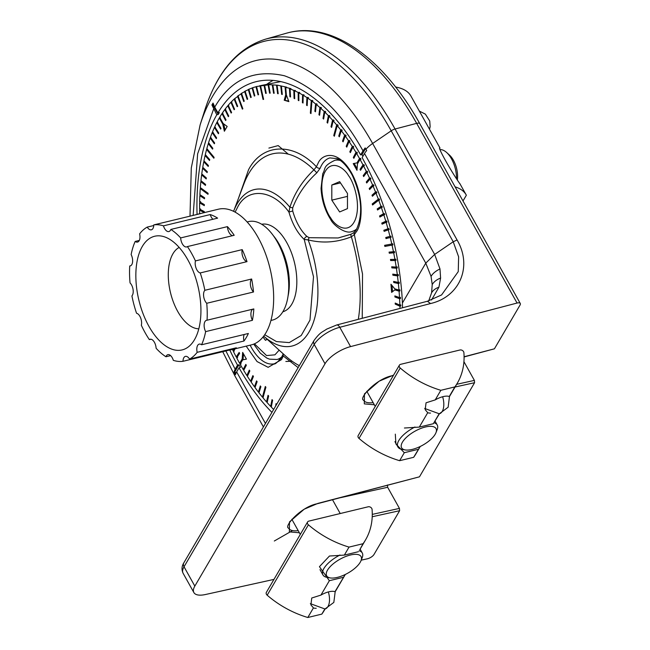 <?xml version="1.0" encoding="UTF-8"?>
<svg xmlns="http://www.w3.org/2000/svg" width="650" height="650" viewBox="0 0 650 650"><rect width="100%" height="100%" fill="white"/><g stroke="black" fill="none" stroke-linecap="round" stroke-linejoin="round"><path stroke-width="0.97" d="M372.214 516.75L399.628 510.705L374.018 554.45A5.631 2.283 -29.2 0 1 367.469 558.781A5.631 2.283 -29.2 0 1 367.307 558.813L361.221 560.154M197.048 214.451A184.933 95.989 76.4 0 1 216.799 114.774L211.924 104.983L212.802 104.772L218.229 114.481A184.876 95.956 76.4 0 1 218.79 113.514A184.876 95.956 76.4 0 1 219.359 112.564L217.929 112.856A184.933 95.989 76.4 0 1 258.424 81.161A184.933 95.989 76.4 0 1 360.628 154.911L362.009 154.602A184.876 95.956 76.4 0 1 362.928 156.244M211.924 104.983L213.046 103.066L214.727 107.136C230.783 79.397 254.028 68.949 284.464 75.774C315.266 86.994 341.445 112.011 363.009 150.832L365.178 147.899L366.681 150.597A19.703 7.987 150.8 0 0 364.52 153.522L362.131 157.601A184.933 95.989 76.4 0 1 402.415 303.022L425.774 263.128L431.056 276.364L432.226 284.594L431.592 292.801L428.716 300.893M402.521 307.767L402.415 303.022M273.081 80.405A183.755 95.379 -103.6 0 0 266.614 84.411M464.084 356.956L494.423 348.814L520.041 305.077A5.631 2.283 -29.2 0 0 520.276 303.461L419.851 123.776A5.631 2.283 -29.2 0 0 416.812 123.321A5.631 2.283 -29.2 0 0 416.65 123.362L517.067 303.046A5.631 2.283 -29.2 0 1 520.276 303.461M419.477 476.816L317.931 503.384A1.69 0.829 -104.7 0 1 317.606 503.669L419.477 476.816L474.581 382.704L474.394 380.396L463.929 361.676M387.449 484.973L387.644 487.281L399.441 508.398L372.271 514.386M399.628 510.705L399.441 508.398M273.959 579.402L205.392 594.531A22.523 9.133 -29.2 0 1 193.879 592.564A22.523 9.133 -29.2 0 1 194.829 586.097L325.016 363.756A22.523 9.133 -29.2 0 1 350.569 346.604L517.067 303.046M419.851 123.776C384.093 59.004 332.816 21.499 289.136 32.5L286.577 33.174A224.989 116.781 76.4 0 1 416.65 123.362L395.062 129.009L457.072 239.964C472.907 266.955 459.306 296.961 430.552 303.542L427.416 301.259M457.072 239.964L453.221 241.768L458.624 256.807L458.25 271.627L441.577 294.946L427.416 301.251L336.635 325A5.631 2.771 75.3 0 1 339.771 327.291L350.569 346.604M431.543 299.983L438.921 287.194L440.602 278.046L439.985 268.938L434.647 254.434L453.221 241.768L391.211 130.812A5.631 2.283 150.8 0 1 395.062 129.009A224.088 116.317 76.4 0 0 265.509 39.179L286.577 33.174M274.316 541.003L292.508 530.571M271.928 412.392A184.933 95.989 76.4 0 1 239.037 367.827L236.649 371.906A19.703 7.987 150.8 0 0 235.528 374.587L234.024 371.889L235.146 369.208L225.875 350.943M229.767 350.009A184.933 95.989 76.4 0 0 237.526 365.137L238.948 364.764A184.876 95.956 76.4 0 0 240.459 367.461L239.037 367.827M218.229 114.481L216.799 114.774M217.929 112.856L214.727 107.136M363.009 150.832L360.628 154.911M237.526 365.137L235.146 369.208M234.024 371.889L234.902 371.678L235.885 373.441M213.306 103.919L212.802 104.772M238.948 364.764L234.902 371.678M365.544 148.558L362.009 154.602M354.534 232.213L354.534 232.213A2.811 2.251 40.6 0 0 354.331 234.618L356.444 231.619C361.392 225.859 365.568 198.656 351.593 172.973C337.228 147.956 321.571 154.602 318.159 163.118L316.404 166.749L313.934 169.845L316.859 172.794L320.19 168.171A40.113 20.816 76.4 0 1 321.839 164.783A40.113 20.816 76.4 0 1 329.883 157.909L337.033 158.624C338.788 159.088 345.613 162.955 352.267 175.256C361.855 196.519 363.212 214.646 356.354 229.629L354.534 232.213L351.041 234.219L338.13 237.973L309.254 237.697L306.979 236.494A2.811 1.909 132.3 0 0 304.224 239.46L313.511 276.77L309.977 320.125L301.21 335.498L289.25 342.599L276.429 341.567L264.721 334.709M235.129 212.119L237.656 207.114C247.642 187.037 272.756 189.475 288.925 212.087L289.908 207.252C294.466 193.245 302.477 180.773 313.934 169.845A110.947 57.59 -103.6 0 0 248.982 173.176A110.947 57.59 -103.6 0 0 243.783 184.218L233.594 211.323A80.462 41.762 76.4 0 1 237.25 203.612A80.462 41.762 76.4 0 1 289.908 207.252A2.811 0.853 15.7 0 1 292.654 208C297.619 194.74 305.687 183.007 316.859 172.794M199.656 213.736L199.599 210.194L204.295 212.615L204.287 211.559L199.591 209.137L199.623 202.873L204.319 205.644L204.336 204.604L199.639 201.833L199.834 195.666L204.523 198.77L204.563 197.746L199.883 194.643L200.241 188.581L208.016 194.309L208.089 193.302L200.314 187.582L200.834 181.643L205.473 185.396L205.571 184.413L200.931 180.659L201.614 174.85L206.213 178.929L206.343 177.962L201.744 173.891L202.589 168.22L207.139 172.607L207.293 171.673L202.743 167.286L203.743 161.769L208.236 166.457L208.422 165.547L203.921 160.859L205.075 155.513L209.511 160.493L209.722 159.607L205.286 154.627L206.594 149.451L213.874 158.226L214.102 157.373L206.83 148.598L208.293 143.601L212.574 149.143L212.834 148.322L208.544 142.781L210.161 137.979L214.354 143.78L214.638 143L210.446 137.199L212.201 132.592L216.304 138.645L216.604 137.898L212.509 131.844L214.411 127.457L218.4 133.746L218.733 133.031L214.736 126.734L216.775 122.566L220.659 129.09L221.016 128.407L217.132 121.891L219.302 117.942L222.755 124.117L224.364 131.251L227.175 126.449L223.129 123.476L219.684 117.301L221.983 113.596L222.942 113.401M221.983 113.596L225.623 120.534L226.021 119.933L222.381 112.994L224.819 109.525L225.769 109.33M224.819 109.525L228.321 116.659L228.735 116.098L225.233 108.964L227.784 105.747L228.735 105.552M227.784 105.747L231.156 113.051L231.595 112.531L228.223 105.227L230.896 102.261L231.847 102.074M230.896 102.261L234.114 109.728L234.577 109.257L231.351 101.79L234.138 99.084L235.089 98.889M234.138 99.084L237.209 106.697L237.681 106.267L234.609 98.654L238.453 96.021M237.502 96.208L242.352 109.127L242.848 108.745L237.998 95.826L241.938 93.462M240.988 93.657L243.734 101.522L244.238 101.181L241.499 93.316L245.529 91.228M244.587 91.414L247.162 99.393L247.682 99.093L245.107 91.122L249.234 89.318M248.284 89.505L250.689 97.565L251.225 97.313L248.82 89.253L253.029 87.726M252.086 87.913L254.312 96.054L254.857 95.851L252.639 87.718L256.921 86.474M255.978 86.661L258.017 94.851L258.578 94.697L256.539 86.507L269.652 84.695L277.469 85.199L286.049 87.035L286.666 87.222L285.732 87.409L290.387 88.457L291.013 88.684L290.071 88.871L293.808 90.391L295.368 90.48L294.434 90.667L298.179 92.462L299.739 92.593L298.805 92.788L302.551 94.851L304.111 95.03L303.176 95.225L306.922 97.565L307.856 97.378L308.482 97.784L307.548 97.979L311.277 100.587L312.211 100.392L312.829 100.856L311.902 101.043L315.608 103.911L317.159 104.228L316.225 104.414L319.914 107.543L320.848 107.347L321.457 107.892L320.523 108.087L324.179 111.459L325.106 111.272L325.715 111.857L324.789 112.044L328.396 115.668L329.322 115.472L329.924 116.098L328.998 116.293L332.564 120.153L333.491 119.957L334.084 120.624L333.149 120.819L336.659 124.906L337.594 124.711L338.171 125.409L337.244 125.604L340.697 129.919L341.624 129.716L342.192 130.455L341.266 130.65L344.646 135.176L345.572 134.981L346.133 135.752L345.207 135.947L348.514 140.676L349.44 140.481L349.993 141.286L349.066 141.489L352.292 146.412L353.218 146.209L353.746 147.046L352.828 147.249L355.973 152.36L356.891 152.157L357.411 153.026L356.484 153.229L359.539 158.519L360.457 158.316L360.961 159.218L360.043 159.421L362.993 164.873L363.919 164.669L364.398 165.596L363.48 165.799L366.332 171.413L367.25 171.202L367.721 172.153L366.795 172.364L369.541 178.124L370.459 177.913L370.906 178.888L369.988 179.091L372.613 184.99L373.531 184.779L373.961 185.778L373.043 185.981L375.554 192.002L376.472 191.791L376.878 192.806L375.96 193.018L378.349 199.144L379.267 198.933L379.649 199.964L378.731 200.176L380.989 206.407L381.908 206.196L382.273 207.244L381.355 207.456L383.476 213.777L384.394 213.566L384.743 214.622L383.825 214.841L385.808 221.236L386.726 221.016L387.043 222.097L386.132 222.308L387.977 228.768L388.895 228.548L389.188 229.637L388.269 229.856L389.976 236.364L390.886 236.145L391.162 237.242L390.244 237.461L391.804 244.01L392.714 243.791L392.966 244.887L392.048 245.107L393.453 251.688L394.371 251.469L394.591 252.566L393.673 252.793L394.924 259.382L395.842 259.163L396.037 260.26L395.127 260.488L396.224 267.085L397.134 266.858L397.304 267.963L396.386 268.19L397.329 274.771L398.247 274.544L398.385 275.649L397.475 275.876L398.255 282.441L399.165 282.206L399.287 283.303L398.369 283.53L398.986 290.062L399.904 289.827L399.994 290.916L399.076 291.151L399.539 297.627L400.449 297.399L400.514 298.472L399.604 298.707L399.896 305.126L400.806 304.891L400.847 305.963L399.929 306.199L399.994 308.425M280.776 81.599L259.496 85.824L259.951 85.735L263.039 99.458L263.616 99.353L260.52 85.629M351.187 234.227L338.13 237.973M358.304 319.329A110.947 57.59 -103.6 0 0 351.349 236.795C337.009 242.474 322.611 243.506 308.157 239.907L304.224 239.46C297.497 233.114 292.394 223.99 288.925 212.087L292.711 210.974L292.654 208M233.797 349.123L232.863 350.374L232.416 349.456M273.634 409.476L271.261 407.071L272.618 400.254L272.017 399.628L270.66 406.445L267.101 402.586L268.645 395.98L268.052 395.322L266.508 401.919L262.998 397.832L265.899 387.205L265.314 386.498L262.413 397.134L258.968 392.827L260.894 386.677L260.325 385.938L258.391 392.088L255.011 387.562L257.124 381.664L256.563 380.892L254.451 386.791L251.144 382.062L253.435 376.423L252.891 375.611L250.599 381.249L247.366 376.326L249.836 370.963L249.307 370.118L246.838 375.489L243.693 370.378L246.334 365.292L245.814 364.414L243.173 369.509L240.118 364.219L242.694 359.824L246.439 359.141L242.669 352.398L242.19 358.922L239.623 363.317L236.665 357.866L239.639 353.364L239.151 352.438L236.178 356.939L233.334 351.325L235.235 348.774M276.616 404.381L276.031 403.683L275.641 406.055M399.896 305.126L395.2 303.054L395.241 304.119L399.929 306.199M399.539 297.627L394.859 295.904L394.924 296.985L399.604 298.707M398.986 290.062L394.729 288.803L390.951 284.245L391.625 292.402L394.818 289.892L399.076 291.151M398.255 282.441L393.64 281.426L393.754 282.523L398.369 283.53M397.329 274.771L392.754 274.121L392.901 275.218L397.475 275.876M396.224 267.085L391.698 266.793L391.869 267.898L396.386 268.19M394.924 259.382L390.463 259.456L390.658 260.553L395.127 260.488M393.453 251.688L389.058 252.119L389.285 253.216L393.673 252.793M391.804 244.01L384.605 245.326L384.857 246.423L392.048 245.107M389.976 236.364L385.743 237.51L386.011 238.607L390.244 237.461M387.977 228.768L383.833 230.271L384.134 231.359L388.269 229.856M385.808 221.236L381.769 223.088L382.094 224.169L386.132 222.308M383.476 213.777L379.551 215.987L379.892 217.043L383.825 214.841M380.989 206.407L377.179 208.959L377.544 210.007L381.355 207.456M378.349 199.144L372.198 203.97L372.58 205.002L378.731 200.176M375.554 192.002L371.995 195.227L372.401 196.243L375.96 193.018M372.613 184.99L369.192 188.549L369.623 189.54L373.043 185.981M369.541 178.124L366.259 182L366.706 182.975L369.988 179.091M366.332 171.413L363.204 175.606L363.667 176.556L366.795 172.364M362.993 164.873L360.019 169.374L360.506 170.3L363.48 165.799M359.539 158.519L356.964 162.914L353.226 163.597L354.851 166.522L356.988 170.341L357.467 163.816L360.043 159.421M355.973 152.36L353.324 157.454L353.844 158.324L356.484 153.229M352.292 146.412L349.822 151.783L350.358 152.62L352.828 147.249M348.514 140.676L346.223 146.315L346.767 147.127L349.066 141.489M344.646 135.176L342.534 141.074L343.094 141.846L345.207 135.947M340.697 129.919L338.764 136.061L339.341 136.801L341.266 130.65M336.659 124.906L333.759 135.541L334.344 136.24L337.244 125.604M332.564 120.153L331.012 126.758L331.606 127.416L333.149 120.819M328.396 115.668L327.048 122.484L327.641 123.11L328.998 116.293M324.179 111.459L323.026 118.479L323.627 119.064L324.789 112.044M319.914 107.543L318.955 114.741L319.572 115.286L320.523 108.087M315.608 103.911L314.852 111.28L315.477 111.784L316.225 104.414M311.277 100.587L310.359 113.133L310.976 113.588L311.902 101.043M306.922 97.565L306.572 105.235L307.198 105.649L307.548 97.979M302.551 94.851L302.412 102.651L303.038 103.017L303.176 95.225M298.179 92.462L298.244 100.368L298.87 100.693L298.805 92.788M293.808 90.391L294.076 98.394L294.702 98.678L294.434 90.667M289.453 88.644L289.924 96.736L290.542 96.964L290.071 88.871M285.114 87.23L285.732 94.697L284.221 100.23L288.868 101.603L286.349 94.884L285.732 87.409M280.8 86.141L281.678 94.347L282.295 94.486L281.418 86.279M276.526 85.386L277.599 93.632L278.216 93.722L277.136 85.475M272.293 84.971L273.569 93.234L274.17 93.275L272.894 85.012M268.117 84.89L269.588 93.161L270.181 93.153L268.71 84.882M263.998 85.142L265.663 93.405L266.248 93.348L264.582 85.085M238.387 198.567L248.576 169.666C262.299 143.341 293.174 142.017 316.404 166.749A2.811 1.942 21.8 0 0 320.19 168.171M246.179 346.133L257.043 361.546L268.141 367.331L281.499 359.621L283.262 355.989L282.986 353.559M351.041 234.219A2.811 0.642 -111.1 0 0 351.349 236.795L354.331 234.618L362.529 274.032L362.245 318.297M298.139 367.624L283.262 355.989A2.811 1.942 -158.2 0 1 282.986 354.38L283.043 353.608M200.241 188.581L201.199 188.37L208.081 193.44M199.834 195.666L200.793 195.455L204.555 197.949M199.623 202.873L200.582 202.662L204.327 204.872M199.599 210.194L200.558 209.974L204.287 211.908M234.731 348.896L232.863 350.374M239.501 353.104L237.128 356.696L236.178 356.939M242.19 358.922L243.132 358.694L240.565 363.074L239.623 363.317M243.482 353.852L243.132 358.694M242.694 359.824L246.407 359.092M246.252 365.154L244.124 369.257L243.173 369.509M249.787 370.882L247.78 375.237L246.838 375.489M253.419 376.391L251.542 380.998L250.599 381.249M255.393 386.539L254.451 386.791M259.342 391.828L258.391 392.088M263.356 396.874L262.413 397.134M267.451 401.668L266.508 401.919M271.602 406.185L270.66 406.445M395.241 304.119L396.175 303.899L400.847 305.963M396.159 303.477L396.175 303.899M394.924 296.985L395.858 296.757L400.514 298.472M395.834 296.262L395.858 296.757M394.818 289.892L399.994 290.916M392.007 285.521L392.519 291.696M393.754 282.523L399.287 283.303M394.623 281.637L394.688 282.295M392.901 275.218L398.385 275.649M393.738 274.259L393.835 274.991M391.869 267.898L397.304 267.963M392.681 266.858L392.803 267.67M390.658 260.553L396.037 260.26M391.438 259.439L391.601 260.333M389.285 253.216L394.591 252.566M390.024 252.021L390.219 252.996M384.857 246.423L392.966 244.887M385.556 245.156L385.791 246.196M385.743 237.51L386.677 237.291L386.945 238.355M390.886 236.145L386.677 237.291M383.833 230.271L384.776 230.051L385.044 231.026M388.895 228.548L384.776 230.051M381.769 223.088L382.704 222.869L382.972 223.762M386.726 221.016L382.704 222.869M379.551 215.987L380.486 215.759L380.746 216.564M384.394 213.566L380.486 215.759M377.179 208.959L378.113 208.731L378.365 209.463M381.908 206.196L378.113 208.731M372.198 203.97L373.132 203.743L373.368 204.384M379.267 198.933L373.132 203.743M371.995 195.227L372.929 195L373.157 195.561M376.472 191.791L372.929 195M369.192 188.549L370.126 188.321L370.338 188.801M373.531 184.779L370.126 188.321M366.259 182L367.38 182.179M370.459 177.913L367.193 181.773M363.204 175.606L364.301 175.711M367.25 171.202L364.138 175.378M360.019 169.374L361.091 169.414M363.919 164.669L360.961 169.146M354.185 163.426L357.11 168.659M356.964 162.914L357.898 162.695L360.457 158.316M353.324 157.454L354.339 157.357M356.891 152.157L354.258 157.227M349.822 151.783L350.805 151.637M353.218 146.209L350.756 151.556M346.223 146.315L347.181 146.12M349.44 140.481L347.157 146.088M342.534 141.074L343.452 140.855M345.572 134.981L345.223 135.947M338.764 136.061L339.633 135.85M341.624 129.716L341.331 130.642M333.759 135.541L334.588 135.338M337.594 124.711L337.35 125.58M331.012 126.758L331.809 126.563M333.491 119.957L333.296 120.786M327.048 122.484L327.803 122.298M329.322 115.472L329.168 116.261M323.026 118.479L323.757 118.3M325.106 111.272L324.984 112.003M318.955 114.741L319.662 114.571M320.848 107.347L320.751 108.038M314.852 111.28L315.543 111.117M316.542 103.724L316.477 104.366M310.359 113.133L311.025 112.97M312.211 100.392L312.162 100.994M306.572 105.235L307.223 105.072M307.856 97.378L307.832 97.922M302.412 102.651L303.046 102.497M303.485 94.664L303.477 95.16M298.244 100.368L298.862 100.222M299.114 92.276L299.122 92.722M294.076 98.394L294.686 98.248M289.924 96.736L290.526 96.59M284.221 100.23L288.657 101.034M285.732 94.697L286.325 94.559M286.471 95.201L285.155 100.002M281.678 94.347L282.262 94.209M277.599 93.632L278.184 93.494M273.569 93.234L274.146 93.096M269.588 93.161L270.156 93.023M265.663 93.405L266.232 93.267M263.039 99.458L263.608 99.32M222.755 124.117L223.689 123.89L225.079 130.032M219.302 117.942L220.261 117.747M216.775 122.566L217.734 122.371M214.411 127.457L215.361 127.254M212.201 132.592L213.159 132.397M210.161 137.979L211.112 137.784M208.293 143.601L209.243 143.406M206.594 149.451L207.553 149.248M205.075 155.513L206.034 155.309M203.743 161.769L204.693 161.566M202.589 168.22L203.539 168.017M201.614 174.85L202.572 174.639L206.343 177.978M200.834 181.643L201.793 181.431L205.562 184.494M200.582 202.662L200.598 201.622M200.558 209.974L200.549 208.926M234.276 351.081L233.813 350.131M237.616 357.614L237.128 356.696M240.565 363.074L241.069 363.967M309.254 237.697A2.811 0.837 106 0 0 308.157 239.907A80.462 41.762 76.4 0 1 311.188 327.852A80.462 41.762 76.4 0 1 263.713 336.123L285.147 355.591A110.947 57.59 -103.6 0 0 299.309 365.633M268.889 148.086L278.184 145.592L288.275 154.148M197.169 352.324A7.597 3.949 76.4 0 1 197.641 345.426A7.597 3.949 76.4 0 1 199.241 344.11A7.597 3.949 76.4 0 1 201.589 344.768L248.365 333.483A69.81 36.238 76.4 0 1 246.293 337.504A69.81 36.238 76.4 0 1 243.945 341.031L197.169 352.324A69.81 36.238 76.4 0 1 189.548 359.092L236.324 347.799A69.81 36.238 76.4 0 1 231.546 349.668L251.193 344.923A69.81 36.238 -103.6 0 0 265.939 332.767A69.81 36.238 -103.6 0 0 264.956 252.216A69.81 36.238 -103.6 0 0 218.432 209.203L198.786 213.947A69.81 36.238 76.4 0 1 200.558 213.606L153.782 224.9A7.597 3.949 76.4 0 1 151.336 229.824A7.597 3.949 76.4 0 1 147.225 227.102A69.81 36.238 -103.6 0 0 139.612 233.87A7.597 3.949 76.4 0 1 137.532 242.084A7.597 3.949 76.4 0 1 135.192 241.426L139.319 240.427M231.546 349.668A69.81 36.238 76.4 0 1 229.775 350.001L182.999 361.294A69.81 36.238 76.4 0 1 173.322 360.344A7.597 3.949 76.4 0 0 167.911 354.64A7.597 3.949 76.4 0 0 166.303 355.964A7.597 3.949 76.4 0 0 165.937 356.761A69.81 36.238 76.4 0 1 156.114 348.27A7.597 3.949 76.4 0 0 150.118 339.259A7.597 3.949 76.4 0 0 149.354 339.617A69.81 36.238 76.4 0 1 141.343 325.276A7.597 3.949 76.4 0 0 140.595 317.801A7.597 3.949 76.4 0 0 136.549 313.259A69.81 36.238 76.4 0 1 131.918 295.904A7.597 3.949 76.4 0 0 133.088 289.616A7.597 3.949 76.4 0 0 130.049 282.912A69.81 36.238 76.4 0 1 129.724 265.98L130.642 265.761M170.633 355.631L165.937 356.761M150.963 339.235L149.354 339.617M129.724 265.98A7.597 3.949 76.4 0 0 130.195 265.923A7.597 3.949 76.4 0 0 131.138 254.581A69.81 36.238 76.4 0 1 135.192 241.426M182.999 361.294A7.597 3.949 76.4 0 1 183.836 357.695A7.597 3.949 76.4 0 1 185.445 356.371A7.597 3.949 76.4 0 1 189.548 359.092M229.799 349.375A7.597 3.949 -103.6 0 0 229.775 350.001M244.238 334.474A7.597 3.949 -103.6 0 0 243.945 341.031M204.856 290.29L251.631 278.996A7.597 3.949 -103.6 0 0 251.168 279.63A7.597 3.949 -103.6 0 0 253.508 291.996L206.732 303.282A7.597 3.949 76.4 0 1 204.393 290.916A7.597 3.949 76.4 0 1 204.856 290.29A69.81 36.238 -103.6 0 0 200.232 272.935A7.597 3.949 76.4 0 1 196.178 268.393A7.597 3.949 76.4 0 1 195.439 260.918A69.81 36.238 -103.6 0 0 187.419 246.578A7.597 3.949 76.4 0 1 186.656 246.935A7.597 3.949 76.4 0 1 180.659 237.924A69.81 36.238 -103.6 0 0 170.844 229.434A7.597 3.949 76.4 0 1 168.87 231.554A7.597 3.949 76.4 0 1 163.459 225.851A69.81 36.238 -103.6 0 0 153.782 224.9M252.907 309.148A7.597 3.949 -103.6 0 0 251.753 310.31A7.597 3.949 -103.6 0 0 252.411 320.328L205.636 331.614A7.597 3.949 76.4 0 1 204.969 321.596A7.597 3.949 76.4 0 1 206.578 320.271A7.597 3.949 76.4 0 1 207.049 320.214A69.81 36.238 -103.6 0 0 206.732 303.282M142.309 246.439A58.476 30.355 76.4 0 1 165.88 237.364A58.476 30.355 76.4 0 1 196.893 282.124A58.476 30.355 76.4 0 1 194.464 339.755A58.476 30.355 76.4 0 1 191.579 343.834A58.476 30.355 76.4 0 1 147.201 323.082A58.476 30.355 76.4 0 1 142.309 246.439M179.164 247.431A42.226 21.913 -103.6 0 0 172.949 253.76A42.226 21.913 -103.6 0 0 172.616 299.918A42.226 21.913 -103.6 0 0 198.811 328.819M270.928 320.466L272.423 320.109A50.667 26.301 -103.6 0 0 283.132 311.285A50.667 26.301 -103.6 0 0 282.417 252.818A50.667 26.301 -103.6 0 0 248.649 221.601L247.154 221.959M147.225 227.102L153.749 225.526M197.056 214.451A69.81 36.238 76.4 0 1 198.786 213.947M163.459 225.851L210.234 214.565A69.81 36.238 76.4 0 1 217.62 218.14L170.844 229.434M180.659 237.924L227.435 226.631A69.81 36.238 76.4 0 1 234.195 235.284L187.419 246.578M195.439 260.918L242.214 249.624A69.81 36.238 76.4 0 1 247.008 261.641L200.232 272.935M251.631 278.996A69.81 36.238 76.4 0 1 253.508 291.996M207.049 320.214L253.825 308.929A69.81 36.238 76.4 0 1 252.411 320.328M201.589 344.768A69.81 36.238 -103.6 0 0 205.636 331.614M210.234 214.565A7.597 3.949 -103.6 0 0 212.916 219.278M227.435 226.631A7.597 3.949 -103.6 0 0 232.594 235.674M242.214 249.624A7.597 3.949 -103.6 0 0 242.954 257.108A7.597 3.949 -103.6 0 0 247.008 261.641M457.421 179.522A18.631 9.669 -103.6 0 0 452.424 158.592A18.631 9.669 -103.6 0 0 449.467 155.066L446.704 152.555A22.523 11.692 -103.6 0 0 440.334 149.557M456.527 178.149A22.523 11.692 -103.6 0 0 450.279 156.821A22.523 11.692 -103.6 0 0 446.704 152.555M339.658 181.651L347.482 193.464L347.466 208.618L339.633 211.957L331.809 200.151L331.817 184.998L339.658 181.651M331.817 184.998L340.486 182.902M331.809 200.151L347.482 196.365M330.184 577.915A19.703 7.987 -29.2 0 1 329.664 567.222A19.703 7.987 -29.2 0 1 350.423 555.003A19.703 7.987 -29.2 0 1 361.01 560.682A19.703 7.987 -29.2 0 1 337.309 577.403A19.703 7.987 -29.2 0 1 330.184 577.915L326.974 577.346A22.523 9.133 -29.2 0 1 322.952 574.949A22.523 9.133 -29.2 0 1 339.991 555.011M359.101 550.769A22.523 9.133 -29.2 0 1 362.269 552.971A22.523 9.133 -29.2 0 1 362.204 557.651L361.01 560.682M463.889 352.641A2.811 2.121 30.4 0 0 463.58 351.674A2.811 2.121 30.4 0 0 459.989 349.993L400.587 364.333A2.811 2.121 30.4 0 0 399.409 365.154A2.811 2.121 30.4 0 0 400.221 368.014A84.443 63.538 30.4 0 0 440.846 390.301L454.878 386.912A84.443 63.538 30.4 0 0 457.332 383.142A84.443 63.538 30.4 0 0 463.889 352.641M454.878 386.912L449.256 396.508A14.081 5.712 150.8 0 0 443.178 396.606A14.081 5.712 150.8 0 0 435.224 399.896L440.846 390.301M399.409 365.154L358.191 435.557A2.811 2.121 30.4 0 0 358.995 438.409A84.443 63.538 30.4 0 0 399.62 460.696L413.652 457.316A84.443 63.538 30.4 0 0 416.106 453.538L420.249 446.469M439.116 413.839L433.331 423.711L439.4 413.766M420.176 446.501L413.652 457.316M399.62 460.696L404.308 452.701L395.907 443.991L395.314 434.143M404.422 428.017L419.299 427.099L427.724 412.701L425.206 409.703L426.043 402.805L435.224 399.896M404.308 452.701L418.34 449.312M430.527 413.083A14.081 5.712 -29.2 0 1 427.724 412.701M419.299 427.099L433.331 423.711M405.129 449.914A19.703 7.987 -29.2 0 1 402.447 442.154A19.703 7.987 -29.2 0 1 424.182 427.318A19.703 7.987 -29.2 0 1 435.963 432.689A19.703 7.987 -29.2 0 1 435.191 434.257A19.703 7.987 -29.2 0 1 405.129 449.914L401.919 449.345A22.523 9.133 -29.2 0 1 397.906 446.948A22.523 9.133 -29.2 0 1 398.848 440.473A22.523 9.133 -29.2 0 1 414.936 427.009M434.046 422.768A22.523 9.133 -29.2 0 1 437.223 424.97A22.523 9.133 -29.2 0 1 437.157 429.65L435.963 432.689M308.409 524.81A2.811 2.121 -149.6 0 1 307.686 523.941A2.811 2.121 -149.6 0 1 307.596 521.958A2.811 2.121 -149.6 0 1 308.766 521.129L368.176 506.789A2.811 2.121 -149.6 0 1 372.076 509.446A84.443 63.538 -149.6 0 1 365.519 539.939A84.443 63.538 -149.6 0 1 363.066 543.709L349.034 547.097A84.443 63.538 -149.6 0 1 308.409 524.81L267.183 595.213A2.811 2.121 -149.6 0 1 266.467 594.344A2.811 2.121 -149.6 0 1 266.37 592.353L307.596 521.958M325.098 608.969L324.293 610.342A84.443 63.538 -149.6 0 1 321.839 614.112L307.808 617.5L313.43 607.904A14.081 5.712 150.8 0 0 316.225 608.286M313.43 607.904L310.911 604.898L311.74 598.008L320.929 595.099A14.081 5.712 -29.2 0 1 328.876 591.801A14.081 5.712 -29.2 0 1 334.961 591.711L335.27 591.597M307.808 617.5A84.443 63.538 -149.6 0 1 267.183 595.213M320.929 595.099L329.355 580.702L319.442 566.678L329.469 556.018L344.346 555.1L349.034 547.097M324.813 609.034L321.839 614.112M363.066 543.709L359.791 549.713L365.519 539.939M345.223 574.503L334.961 591.711M358.377 551.712L344.346 555.1M343.387 577.314L329.355 580.702M267.166 339.259L265.484 340.332L262.99 337.049M395.623 87.035A84.443 34.247 -29.2 0 1 410.938 96.062L440.001 148.054M455.106 186.859A84.443 34.247 -29.2 0 1 466.172 194.886A84.443 34.247 -29.2 0 1 466.359 195.236L462.995 200.972M460.078 184.007C451.547 172.226 436.686 145.657 439.993 148.07M282.823 311.797A45.037 23.376 -103.6 0 0 296.782 279.069A45.037 23.376 -103.6 0 0 280.028 232.936A45.037 23.376 -103.6 0 0 261.698 224.258M273.447 235.787A45.037 23.376 76.4 0 1 288.023 296.173M373.132 402.626A23.928 9.701 -29.2 0 1 363.464 400.083C358.459 398.726 376.066 378.479 392.551 375.668A1.69 0.829 -104.7 0 0 392.884 375.383L379.145 381.192L364.447 393.892L364.309 403.877L374.343 404.779M298.188 530.628A23.928 9.701 -29.2 0 1 288.511 528.084C283.506 526.727 301.121 506.48 317.606 503.669M317.931 503.384L304.2 509.194L289.494 521.893L289.356 531.879L299.39 532.781M455.065 387.01L474.581 382.704M494.423 348.814L464.084 356.752M393.518 375.213L392.884 375.383M474.394 380.396L456.641 384.312M340.429 497.697L387.644 487.281M430.552 303.542L339.771 327.291A22.523 9.133 150.8 0 0 314.226 344.443L325.016 363.756M194.829 586.097L184.031 566.784L314.226 344.443A5.631 4.233 30.4 0 1 314.039 340.47C320.393 331.874 322.018 332.41 326.69 329.119L336.635 325M314.039 340.47L183.852 562.803A5.631 4.233 30.4 0 0 184.031 566.784A22.523 9.133 150.8 0 0 183.089 573.251L193.879 592.564M265.509 39.179C237.388 48.084 217.084 71.963 204.588 110.809A222.3 115.391 76.4 0 1 391.211 130.812L372.637 143.479A19.703 7.987 150.8 0 0 365.934 149.248M364.52 153.522L425.774 263.128L434.647 254.434L372.637 143.479A205.538 106.681 76.4 0 0 200.094 124.987L204.588 110.809M265.452 423.451L236.649 371.906M234.772 373.238A19.703 7.987 150.8 0 0 235.064 376.22L263.412 426.936M431.592 292.801A19.703 13.146 11.7 0 1 438.921 287.194M440.602 278.046A19.703 12.171 178 0 0 432.226 284.594M431.056 276.364A19.703 10.79 -13.4 0 1 439.985 268.938M193.156 215.394L197.641 153.814L213.606 109.054M282.986 354.38L281.409 357.63C277.241 362.611 274.69 364.691 273.756 363.87A40.113 20.816 76.4 0 1 250.144 345.174M355.087 230.717A40.779 21.166 -103.6 0 0 355.509 230.953M280.142 358.719A40.779 21.166 -103.6 0 0 280.556 358.954M292.151 361.254L285.838 361.473M306.979 236.494A38.935 20.207 76.4 0 1 292.711 210.974M330.696 217.888C325.812 211.916 317.777 189.41 324.196 173.485C331.029 158.202 344.435 168.049 348.595 175.719C353.47 181.691 361.506 204.197 355.095 220.123C348.262 235.414 334.856 225.558 330.696 217.888M338.609 159.412L334.799 160.331A36.595 18.996 76.4 0 1 340.364 160.518M356.834 228.768A36.595 18.996 76.4 0 1 351.975 231.473L355.786 230.555M358.995 438.409L400.221 368.014M442.626 396.744A14.072 7.304 76.4 0 1 439.286 413.798L424.645 408.452M310.342 603.655L324.984 608.993A14.072 7.304 -103.6 0 0 328.331 591.947M279.159 350.147L274.934 354.835L266.533 355.566L254.451 343.817M281.889 356.769A36.595 18.996 76.4 0 1 280.109 358.15A36.595 18.996 76.4 0 1 277.022 359.474L269.498 359.158L266.817 358.069L260.276 353.153L253.703 344.126M392.551 375.668L393.38 375.456M183.852 562.803C181.716 566.191 181.456 569.676 183.089 573.251M200.094 124.987L191.295 167.928L190.003 216.158M222.722 351.707L235.064 376.22M334.799 160.331C322.351 166.441 326.072 168.285 322.749 173.68L321.059 188.338C321.652 199.956 324.862 210.332 330.679 219.472C332.8 224.672 345.516 234.699 351.975 231.473M322.952 574.949L319.979 569.628M300.3 534.414L291.834 519.269M362.269 552.971L360.124 549.144M340.226 513.541L332.532 499.769M449.556 396.411L457.332 383.142M449.507 396.232L448.134 407.217L439.286 413.798M437.223 424.97L435.077 421.143M397.906 446.948L394.932 441.626M375.253 406.412L366.787 391.267M345.296 574.47L335.262 591.614M324.984 608.993L333.832 602.42L335.213 591.435M280.832 358.556L277.022 359.474M466.172 194.886L459.704 183.324M429.52 129.309L430.137 126.709L429.747 121.022L425.368 114.132L419.274 111.061"/></g></svg>
